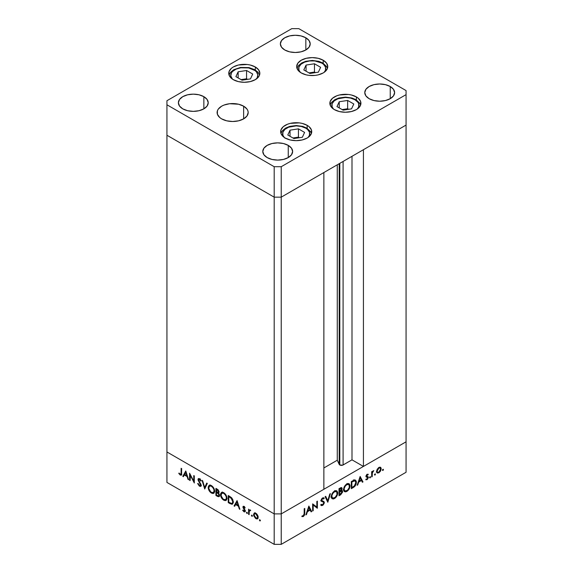 <?xml version="1.0" encoding="UTF-8"?>
<svg xmlns="http://www.w3.org/2000/svg" width="573" height="573" viewBox="0 0 573 573"><rect width="100%" height="100%" fill="white"/><g stroke="black" fill="none" stroke-linecap="round" stroke-linejoin="round"><path stroke-width="0.86" d="M339.202 163.692L339.202 464.381A2.321 1.339 0 0 0 339.803 464.982L339.803 163.341L339.803 464.982L337.275 460.219L323.867 467.962L337.275 460.219L337.275 164.809L337.275 460.219L339.202 464.381L339.202 163.692M406.064 125.086L406.064 441.819L363.425 466.436L363.425 149.703L406.064 125.086L363.425 149.703L363.425 466.436L351.994 459.84L342.733 465.147L339.803 464.982A2.321 1.339 0 0 0 343.091 464.982L343.091 161.45L343.091 464.982L351.994 459.84L351.994 156.307L351.994 459.84L363.425 466.436L406.064 441.819L406.064 90.577L298.805 28.65L291.772 28.65L166.936 100.726L166.936 104.787L274.195 166.707L281.228 166.707L406.064 94.638L406.064 125.086L281.228 197.162L274.195 197.162L166.936 135.242L166.936 451.968L166.936 135.242L274.195 197.162L166.936 135.242L274.195 197.162L274.195 513.895L166.936 451.968L274.195 513.895L274.195 197.162L281.228 197.162L323.867 172.545L281.228 197.162L274.195 197.162L281.228 197.162L406.064 125.086M323.867 489.278L281.228 513.895L274.195 513.895L281.228 513.895L281.228 166.707L281.228 544.35L406.064 472.274L406.064 441.819L281.228 513.895L274.195 513.895L166.936 451.968L166.936 482.423L274.195 544.35L274.195 513.895L166.936 451.968L166.936 482.423L274.195 544.35L281.228 544.35L274.195 544.35L274.195 513.895L281.228 513.895L323.867 489.278L323.867 172.545L323.867 489.278M190.121 475.003L190.121 480.582L189.57 480.267L189.57 473.162L193.753 481.17L193.753 475.576L194.304 475.891L194.304 482.996L190.121 475.003L194.304 482.996L194.304 475.891L193.753 475.576L193.753 481.17L189.57 473.162L189.57 480.267L190.121 480.582L190.487 474.795L190.121 475.003M200.693 484.937L199.49 485.446L198.136 483.483L197.613 483.54L199.49 486.176L200.751 486.312L201.245 485.267L201.166 485.797L200.443 486.42L199.332 486.083L197.613 483.54L198.136 483.483L199.49 485.446L200.657 485.216L198.057 479.973L198.122 478.921L198.953 478.512L200.256 479.35L201.166 480.876L200.665 481.026L199.297 479.336L198.559 479.802L201.245 485.267L198.559 479.802L199.461 479.422L200.665 481.026L201.166 480.876L199.526 478.727L198.416 478.591L198.007 479.508L198.351 480.79L200.471 484.113L200.407 485.56L201.288 485.059M204.719 489.013L202.033 480.353L202.627 480.697L204.676 487.48L206.731 483.068L207.319 483.411L204.719 489.013L207.319 483.411L206.731 483.068L204.676 487.48L202.627 480.697L202.033 480.353L204.719 489.013M211.43 493.074L210.191 492.092L208.429 489.063L208.243 486.799L209.102 485.367L210.441 485.188L212.024 486.004L214.424 489.614L214.646 491.555L214.123 492.973L213.02 493.525L211.43 493.074L213.715 493.31L214.66 491.197C214.481 488.783 213.385 486.914 211.38 485.575L209.138 485.345L208.185 487.494L208.808 487.136L208.185 487.494C208.379 489.879 209.46 491.734 211.43 493.074L212.16 492.651L211.43 493.074M223.742 500.179L222.496 499.198L220.734 496.168L220.555 493.905L221.414 492.472L222.754 492.293L224.329 493.109L226.729 496.719L226.951 498.66L226.435 500.079L225.325 500.63L223.742 500.179L226.02 500.415L226.965 498.302C226.786 495.889 225.698 494.019 223.692 492.68L221.443 492.451L220.498 494.599L221.114 494.241L220.498 494.599C220.684 496.984 221.765 498.839 223.742 500.179L224.466 499.756L223.742 500.179M234.063 505.959L237.064 500.58L239.908 509.325L239.306 508.982L238.397 506.181L235.603 504.569L234.672 506.303L234.063 505.959L234.672 506.303L235.603 504.569L238.397 506.181L239.306 508.982L239.908 509.325L237.064 500.58L234.063 505.959L234.944 505.45L234.063 505.959M259.906 520.964L259.54 519.747L260.378 520.42L259.906 520.964L260.421 520.671L259.906 519.783L259.39 520.076L259.906 519.783L259.39 520.076L259.906 520.964L260.421 520.671M253.553 514.626L254.527 512.971L256.819 514.017L258.058 516.23L257.821 518.579L256.991 518.988L255.658 518.501L253.724 515.757L253.553 514.626L255.887 518.644L257.506 518.844L258.208 517.312L257.592 515.113L255.887 513.272L254.168 513.136L253.553 514.626L254.233 514.232L253.553 514.626M251.934 516.366L251.576 515.141L252.414 515.822L251.934 516.366L252.449 516.065L251.934 515.177L251.425 515.478L251.934 515.177L251.425 515.478L251.934 516.366L252.449 516.065M249.133 514.654L248.582 514.339L248.582 509.146L249.133 510.228L249.892 509.877L250.716 510.464L249.284 511.023L249.133 514.654L249.234 511.188L250.716 510.464L250.236 510.006L249.133 510.228L248.582 509.146L248.582 514.339L249.133 514.017L248.582 514.339L249.133 514.654M246.963 513.494L246.605 512.276L247.443 512.95L246.963 513.494L247.479 513.2L246.963 512.312L246.454 512.606L246.963 512.312L246.454 512.606L246.963 513.494L247.479 513.2M242.902 507.134L243.095 506.46L243.811 506.324L245.194 507.836L244.814 508.065L243.926 507.012L243.468 507.306L245.258 510.794L245.051 511.732L244.213 511.882L242.666 510.307L243.031 510.042L244.22 511.216L244.721 510.722L242.902 507.134L244.721 510.722L243.926 511.102L243.031 510.042L242.666 510.307L243.955 511.753L244.893 511.868L245.058 510.092L243.453 507.427L244.041 507.069L244.814 508.065L245.194 507.836L244.041 506.432L243.246 506.339L242.902 507.134L243.783 506.632L242.902 507.134M233.275 502.034L232.803 503.81L231.936 504.304L228.226 502.585L228.226 495.48L231.843 498.044L232.831 499.728L233.275 502.034L231.42 497.579L228.226 495.48L228.226 502.585L230.138 503.688L230.84 503.28L230.138 503.688L232.416 504.154L233.275 502.034M218.363 493.059L219.079 491.956L217.124 489.07L215.921 488.375L215.921 495.48L217.582 496.44L218.392 495.974L217.582 496.44L215.921 495.48L215.921 488.375L218.163 489.836L219.036 491.534L218.979 492.565L218.363 493.059L219.373 494.571L219.516 495.96L218.958 496.712L217.582 496.44L219.051 496.662L219.552 495.559L218.657 492.966M182.78 476.349L185.781 470.97L188.624 479.716L188.023 479.372L187.113 476.571L184.32 474.96L183.389 476.693L182.78 476.349L183.389 476.693L184.32 474.96L187.113 476.571L188.023 479.372L188.624 479.716L185.781 470.97L182.78 476.349L183.661 475.841L182.78 476.349M180.273 474.351L181.075 474.014L181.125 468.284L181.677 468.607L181.476 474.981L180.244 475.067L178.762 473.384L179.084 473.026L180.273 474.351L179.084 473.026L178.762 473.384L180.244 475.067L181.254 475.203L181.677 468.607L181.125 468.284L181.125 473.012L181.677 472.696L180.273 474.351L181.72 473.9M313.202 505.078L313.202 510.665L312.65 510.98L312.65 503.875L316.833 507.055L316.833 501.461L317.385 501.139L317.385 508.244L313.202 505.078L317.385 508.244L317.385 501.139L316.833 501.461L316.833 507.055L312.65 503.875L312.65 510.98L313.202 510.665L312.65 510.342L313.202 510.665L313.202 505.078L312.65 504.763L313.202 505.078M322.47 500.938L324.325 502.5L324.246 503.115L323.229 504.92L321.439 505.637L320.694 504.963L321.217 504.304L322.57 504.706L323.766 502.936L323.437 502.141L321.181 500.995L321.202 499.756L322.033 498.388L323.344 497.715L324.246 498.202L323.745 498.925L322.377 498.818L321.646 500.129L321.969 500.766L323.845 501.447L324.325 502.5L323.702 501.354L321.962 500.766M327.799 502.235L325.113 496.676L325.708 496.333L327.756 500.752L329.812 493.969L330.399 493.625L327.799 502.235L330.399 493.625L329.812 493.969L327.756 500.752L325.708 496.333L325.113 496.676L327.799 502.235M334.51 498.539L333.271 498.99L331.81 498.467L331.28 497.063L331.502 495.144L333.83 491.534L335.721 490.631L336.788 490.817L337.683 492.236L337.504 494.506L336.315 496.877L334.51 498.539C336.487 497.192 337.561 495.323 337.741 492.938L336.817 490.832L334.467 491.097C332.498 492.458 331.438 494.334 331.266 496.705L332.204 498.782L334.51 498.539L333.801 498.13L334.51 498.539M346.823 491.433L345.576 491.885L344.122 491.362L343.592 489.958L343.814 488.031L346.142 484.429L348.033 483.526L349.093 483.712L349.988 485.13L349.817 487.401L348.62 489.772L346.823 491.433C348.799 490.087 349.874 488.217 350.046 485.832L349.122 483.727L346.772 483.992C344.81 485.352 343.743 487.222 343.578 489.6L344.509 491.677L346.823 491.433L346.113 491.025L346.823 491.433M357.151 485.288L360.145 476.45L362.988 481.922L362.387 482.265L361.477 480.511L358.684 482.122L357.753 484.944L357.151 485.288L357.753 484.944L358.684 482.122L361.477 480.511L362.387 482.265L362.988 481.922L360.145 476.45L357.151 485.288M382.907 470.505L382.435 469.96L383.273 469.287L383.108 470.347L383.423 469.616L382.907 469.323L382.392 470.211L382.907 470.505L382.392 470.211M380.594 467.324L378.889 467.453L377.17 469.301L376.554 471.5L377.342 469.008L379.82 467.124L380.859 467.568L381.21 468.814L380.536 471.106L378.889 472.832L377.235 473.012L376.554 471.5L377.256 473.026L378.889 472.832L381.21 468.814L380.501 467.267M374.943 475.11L374.463 474.566L375.301 473.885L375.136 474.953L375.451 474.222L374.943 473.921L374.427 474.809L374.943 475.11L374.427 474.809M372.221 476.586L371.662 476.908L371.662 471.715L372.221 471.393L372.221 472.159L373.797 470.569L372.364 472.782L372.221 476.586L372.314 473.004L373.797 470.569L372.221 472.159L372.221 471.393L371.662 471.715L371.662 476.908L372.221 476.586L371.662 476.27L372.221 476.586M370.051 477.932L369.571 477.388L370.409 476.715L370.244 477.775L370.559 477.044L370.051 476.75L369.535 477.638L370.051 477.932L369.535 477.638M366.383 475.712L366.591 476.399L368.353 477.409L368.138 476.729L366.011 475.912L366.691 476.306L366.075 475.654L366.534 475.919L367.121 474.888L366.656 474.616L367.895 474.981L368.274 474.322L367.121 474.243L365.982 476.263L366.784 474.494L368.153 474.243L366.534 475.919L368.138 476.729L368.332 477.724L367.293 479.501L365.868 479.802L366.111 479.021L367.3 478.827L367.802 477.76L366.269 477.015L365.982 476.263L366.19 476.944L367.802 477.76L367.007 479.049L366.111 479.021L365.875 479.802M356.356 482.28L355.016 486.097L351.306 488.662L351.306 481.556L354.723 479.938L356.205 481.084L356.356 482.28L355.504 480.117L354.508 479.966L351.306 481.556L351.306 488.662L353.219 487.559L352.588 487.193L353.219 487.559C355.196 486.391 356.241 484.636 356.356 482.28L355.747 481.929L356.356 482.28M340.663 494.807L339.001 495.767L339.001 488.662L341.551 487.544L342.16 488.597L341.444 490.524L342.453 490.868L342.597 492.1L340.663 494.807L342.633 491.655L342.174 490.588L341.444 490.524L342.16 488.597L341.73 487.616L339.001 488.662L339.001 495.767L340.663 494.807L340.033 494.442L340.663 494.807M305.867 514.898L308.861 506.059L311.705 511.524L311.103 511.875L310.194 510.12L307.4 511.732L306.469 514.547L305.867 514.898L306.469 514.547L307.4 511.732L310.194 510.12L311.103 511.875L311.705 511.524L308.861 506.059L305.867 514.898M303.353 515.8L304.156 514.533L304.206 508.745L304.757 508.43L304.557 515.034L303.325 516.545L301.842 516.581L302.164 515.85L303.353 515.8L302.164 515.85L301.842 516.581L303.325 516.545L304.757 513.229L304.757 508.43L304.206 508.745L304.206 513.472L303.353 515.8M406.064 441.819L281.228 513.895L281.228 544.35L406.064 472.274L406.064 441.819M383.423 469.616L382.907 469.323M380.529 468.42L379.835 467.862L378.882 468.091L380.135 467.976L380.658 469.137L378.882 472.195L377.621 472.338L376.604 470.899L377.106 471.185L378.882 468.091L378.381 467.804L378.882 468.091L377.507 469.645L377.12 471.386L377.621 472.338L378.889 472.832L378.209 472.439L380.143 470.884L380.529 468.42M376.232 472.152L377.127 471.815M375.451 474.222L374.943 473.921M371.662 471.844L372.221 472.159L371.662 471.844M372.937 470.977L373.489 471.3L372.937 470.977M372.801 471.135L373.209 471.371L372.801 471.135M371.662 472.632L372.314 473.004L371.662 472.632M371.662 474.523L372.221 474.845L371.662 474.523M370.559 477.044L370.051 476.75M367.121 474.888L367.895 474.981M368.138 476.729L366.691 476.306M365.746 479.708L367.035 479.673L366.061 479.114L367.035 479.673L368.353 477.409L366.57 476.722M366.19 476.944L367.644 477.352M367.558 477.295L365.989 476.392M366.498 477.037L366.577 476.192M361.871 481.277L362.988 481.922L361.871 481.277M360.847 480.145L361.477 480.511L360.847 480.145M358.275 481.886L358.684 482.122L358.275 481.886M357.344 484.708L357.753 484.944L357.344 484.708M360.102 477.861L361.183 479.952L358.985 481.22L358.576 480.983L358.985 481.22L360.102 477.861L359.694 477.624L360.102 477.861L358.985 481.22L361.183 479.952L360.102 477.861M354.415 479.981L354.558 480.582M354.572 480.747L354.358 479.83M351.865 487.609L351.865 481.965L351.306 481.642L351.865 481.965L352.295 481.714L351.664 481.349L352.295 481.714L354.186 480.819L353.412 480.375L355.131 480.912L355.804 482.602L354.329 486.011L351.865 487.609L351.306 487.294L351.865 487.609L354.658 485.66L355.804 482.81L355.589 481.427L354.873 480.811L351.865 481.965L351.865 487.609M349.423 485.474L350.046 485.832L349.423 485.474M346.801 484.701L348.764 484.5L349.494 486.148C349.337 488.11 348.434 489.636 346.801 490.717L344.867 490.918L344.129 489.278C344.287 487.329 345.175 485.804 346.801 484.701L346.214 484.364L346.801 484.701L345.318 486.062L344.237 488.325L344.237 490.101L345.333 491.082L347.575 490.151L349.294 487.444L349.043 484.715L348.155 484.328L346.801 484.701M340.649 487.73L342.16 488.597L340.649 487.73M341.042 490.287L341.444 490.524L341.042 490.287M340.863 490.853L342.633 491.655L340.871 490.782M340.154 491.691L339.961 492.049M339.553 489.07L340.305 488.64L339.674 488.275L341.608 488.934L339.553 491.348L339.001 491.025L339.553 491.348L339.553 489.07L339.001 488.748L339.553 489.07L339.553 491.348L340.348 490.875L341.071 491.283L340.355 490.868L341.444 489.636L341.529 488.54L339.553 489.07M340.441 487.838L341.608 488.934M341.071 491.283L339.553 492.078L339.553 494.721L339.001 494.399L339.553 494.721L340.341 494.263L341.909 492.701L341.959 491.484L341.071 491.283L342.081 491.971L339.553 494.721L339.553 492.078L339.001 491.756L339.918 491.863L339.001 491.333L339.918 491.863L341.766 491.297L340.649 490.653M335.749 490.624L335.936 491.305M337.117 492.579L337.741 492.938L337.117 492.579M335.964 491.562L335.749 490.61M334.489 491.813L336.451 491.605L337.189 493.253C337.024 495.215 336.129 496.741 334.489 497.822L332.555 498.023L331.824 496.39C331.982 494.435 332.87 492.909 334.489 491.813L333.909 491.469L334.489 491.813L332.798 493.468L331.932 495.43L332.018 497.436L333.02 498.188L335.269 497.257L336.988 494.549L336.731 491.82L335.842 491.433L334.489 491.813M326.732 500.157L327.756 500.752L326.732 500.157M322.047 500.809L321.174 499.857L321.646 500.129L322.549 498.703L322.019 498.403L323.745 498.925L324.246 498.202L322.606 497.944L321.088 500.48L321.439 501.361L323.552 502.235L323.774 502.808L322.57 504.706L321.217 504.304L320.694 504.963L321.267 505.558L322.57 505.436L321.023 504.548L322.57 505.436L324.325 502.5L322.563 501.626M321.116 504.433L321.668 504.749L321.217 504.304M321.718 501.153L323.552 502.235M321.797 501.225L320.687 500.73M324.246 498.202L323.817 497.851M322.398 498.08L323.745 498.925M321.646 500.193L322.083 500.43M322.563 501.683L322.434 500.845M312.65 504.104L316.833 507.055L312.65 504.104M315.623 506.353L315.623 507.019L315.623 506.353M316.604 507.793L317.385 508.244L316.604 507.793M310.587 510.887L311.705 511.524L310.587 510.887M309.563 509.755L310.194 510.12L309.563 509.755M306.992 511.496L307.4 511.732L306.992 511.496M306.061 514.31L306.469 514.547L306.061 514.31M308.818 507.47L309.9 509.562L307.701 510.83L307.293 510.593L307.701 510.83L308.818 507.47L308.41 507.234L308.818 507.47L307.701 510.83L309.9 509.562L308.818 507.47M304.206 512.907L304.757 513.229L304.206 512.907M302.157 515.872L303.325 516.545L302.157 515.872M259.906 519.783L259.39 520.076M257.907 518.479L256.94 518.236M256.561 518.25L255.887 518.644L257.141 518.15L255.88 518.006L254.104 514.948L254.627 513.788L255.88 513.902L257.657 516.996L258.158 516.71L257.141 518.15L257.628 516.581L255.88 513.902L256.389 513.616L254.892 513.68L254.14 514.561L254.405 516.259L256.561 518.25M254.784 512.878L254.433 514.117L255.049 512.634M256.761 518.135L258.065 518.458M255.73 513.186L254.627 513.788M251.934 515.177L251.425 515.478M249.463 510.686L249.463 510.042L249.463 510.686M249.756 509.87L249.133 510.228L249.756 509.87M250.594 510.314L250.129 510.586L250.594 510.314M250.473 510.063L249.599 510.572L250.129 510.586M246.963 512.312L246.454 512.606M244.492 506.804L244.041 507.069L244.492 506.804M243.453 507.427L244.041 507.069M245.223 511.417L243.955 511.753L244.614 511.102M243.059 510.085L242.666 510.307L243.059 510.085M244.721 510.722L243.926 511.102M244.972 509.906L244.564 510.142L244.972 509.906M244.306 508.967L243.883 509.211L244.306 508.967M243.532 507.814L243.11 508.058L243.532 507.814M243.991 507.549L243.811 506.317M243.826 506.26L243.833 507.076M244.463 510.987L245.337 511.438M239.715 508.745L239.306 508.982L239.715 508.745M238.805 505.938L238.397 506.181L238.805 505.938M236.234 504.204L235.603 504.569L236.234 504.204M235.088 505.529L237.251 501.16L235.088 505.529M237.021 501.941L238.103 505.279L238.511 505.042L238.103 505.279L235.904 504.011L237.43 501.704L235.904 504.011L238.103 505.279L237.021 501.941M228.856 502.22L228.226 502.585L228.856 502.22M233.519 501.984L232.76 502.901M228.777 502.177L228.777 496.526L229.415 496.161L228.777 496.526L229.837 496.419L229.214 496.777L231.105 498.066L231.614 497.772L231.105 498.066L232.724 501.719L233.247 501.418L232.086 503.323L231.248 503.416L228.777 502.177L231.578 503.452L232.366 503.087L232.724 501.919L231.793 498.854L228.777 496.526L228.777 502.177M232.086 503.323L233.254 502.564M221.407 493.582L221.93 492.271M226.421 500.093L224.917 499.828M222.288 491.963L221.386 493.733M224.781 499.756L226.493 500.071M227.094 498.539L226.507 499.183M222.711 492.701L223.585 492.558M223.721 493.425C225.347 494.513 226.242 496.032 226.414 497.98L225.69 499.656L223.721 499.434C222.109 498.36 221.214 496.855 221.049 494.914L221.794 493.231L224.301 493.088L221.586 493.382L221.157 495.86L222.954 498.875L224.236 499.685L225.626 499.692L226.364 498.553L226.213 496.691L225.203 494.771L223.721 493.425M225.69 499.656L226.937 498.804M223.456 492.551L221.794 493.231M215.921 495.48L216.551 495.115L215.921 495.48M219.409 496.268L216.472 495.072L216.472 492.429L217.511 492.25L216.838 492.637L217.991 493.389L218.435 493.131L217.991 493.389L218.993 495.237L219.48 494.957L218.685 495.896L218.993 495.122L218.542 493.983L216.472 492.429L217.11 492.057L216.472 492.429L216.472 495.072L218.542 495.953M218.463 495.932L219.531 496.268M218.685 495.896L219.28 495.466M218.521 491.648L217.998 490.438L216.472 489.421L216.472 491.698L217.948 492.357L218.521 491.648C218.32 492.479 217.761 492.572 216.845 491.913L216.472 489.421L217.103 489.055L216.472 489.421L217.224 489.851L217.804 489.521L217.224 489.851L218.521 491.648L219.008 491.369L218.234 492.286L219.115 491.777M209.095 486.477L209.625 485.166M214.116 492.988L212.612 492.723M209.983 484.858L209.081 486.627M212.468 492.651L214.187 492.966M214.789 491.433L214.195 492.078M210.406 485.596L211.272 485.453M211.408 486.319C213.034 487.408 213.937 488.927 214.109 490.875L213.378 492.551L211.408 492.329C209.797 491.254 208.909 489.75 208.737 487.809L209.489 486.126L211.996 485.983L209.381 486.19L208.787 488.432L210.642 491.77L212.182 492.658L213.314 492.579L214.058 491.448L213.908 489.586L212.891 487.666L211.408 486.319M213.378 492.551L214.631 491.698M211.143 485.446L209.489 486.126M205.306 487.752L205.141 487.215L205.306 487.752M205.557 486.978L204.676 487.48L205.557 486.978L207.233 483.361L205.557 486.978M201.116 485.918L200.364 485.668L199.49 486.176L200.278 485.618M200.872 483.877L200.471 484.113L200.872 483.877M199.769 482.101L199.361 482.337L199.769 482.101M198.752 480.561L198.351 480.79L198.752 480.561M198.903 479.25L198.007 479.508L198.96 478.512M201.116 480.768L200.665 481.026L201.116 480.768M200.02 479.1L199.461 479.422L200.02 479.1M198.559 479.802L199.461 479.422M200.342 478.913L199.447 479.408M200.213 485.575L201.324 485.911M198.917 478.684L198.91 479.307M190.121 479.945L189.57 480.267L190.121 479.945M194.304 480.847L193.753 481.17L194.304 480.847M188.431 479.135L188.023 479.372L188.431 479.135M187.521 476.335L187.113 476.571L187.521 476.335M184.95 474.594L184.32 474.96L184.95 474.594M183.804 475.919L185.967 471.558L183.804 475.919M185.738 472.331L186.819 475.676L187.228 475.432L186.819 475.676L184.621 474.401L186.146 472.095L184.621 474.401L186.819 475.676L185.738 472.331M181.569 474.752L180.244 475.067L180.867 474.387M179.17 473.148L178.762 473.384L179.17 473.148M180.703 474.251L181.842 474.781M285.196 138.286A13.551 7.821 180 0 1 287.402 127.75A13.551 7.821 180 0 1 305.767 128.173A13.551 7.821 180 0 1 308.095 137.441L309.477 135.235L309.477 132.184L307.457 129.362L305.767 128.173A1.991 1.146 -60 0 1 306.763 128.08A1.991 1.146 120 0 0 305.767 128.173L301.369 126.483L296.184 125.881L288.656 127.206L284.917 129.362L282.897 132.184L282.897 135.235L284.28 137.441M311.44 133.402L310.745 131.826L306.763 128.08A1.991 1.146 -60 0 1 307.178 128.989A15.543 8.975 180 0 1 311.404 133.509M304.592 132.406L298.44 128.853L290.031 130.157L287.782 135.006L293.935 138.566L302.343 137.262L304.592 132.406L302.343 137.262L293.935 138.566L287.782 135.006L290.031 130.157L290.031 136.31L290.031 130.157L298.44 128.853L298.44 137.14L292.939 137.993L298.44 137.14L298.44 128.853L304.592 132.406M299.428 137.713L298.44 137.14L299.428 137.713M330.134 104.995L331.624 102.295L334.84 99.652L338.887 97.983L345.519 97.116L351.98 98.012L355.962 99.673A1.991 1.146 120 0 0 354.974 99.774L350.576 98.076L345.39 97.482L337.855 98.8L334.116 100.955L332.096 103.777L332.096 106.829L333.479 109.035A13.551 7.821 180 0 1 337.275 99.036A13.551 7.821 180 0 1 354.974 99.774A1.991 1.146 -60 0 1 355.962 99.673A1.991 1.146 -60 0 1 356.377 100.583A15.543 8.975 180 0 1 360.603 105.103M354.974 99.774L357.91 102.309L358.677 103.777L358.677 106.829L357.294 109.035A13.551 7.821 180 0 0 354.974 99.774M336.981 106.607L343.134 110.159L351.543 108.856L353.792 103.999L347.639 100.447L339.23 101.75L336.981 106.607L339.23 101.75L347.639 100.447L347.639 108.734L342.145 109.586L347.639 108.734L347.639 100.447L353.792 103.999L351.543 108.856L343.134 110.159L336.981 106.607M339.23 107.903L339.23 101.75L339.23 107.903M348.635 109.307L347.639 108.734L348.635 109.307M321.804 63.087A13.551 7.821 180 0 1 324.125 72.356L325.514 70.142L325.514 67.091L323.487 64.269L321.804 63.087A1.991 1.146 -60 0 1 322.8 62.987A1.991 1.146 120 0 0 321.804 63.087L314.864 60.946L309.578 60.946L304.693 62.113L300.954 64.269L298.927 67.091L298.927 70.142L300.309 72.356A13.551 7.821 180 0 1 304.113 62.35A13.551 7.821 180 0 1 321.804 63.087M327.462 68.337L325.142 71.575L323.208 72.936L318.165 74.877L315.25 75.392L309.191 75.392L306.269 74.877L301.233 72.936A15.543 8.975 180 0 1 296.678 66.59A15.543 8.975 180 0 1 306.269 58.296A15.543 8.975 180 0 1 323.208 60.244L326.574 63.152L327.763 66.59L327.462 68.337L326.782 66.74L322.8 62.987A1.991 1.146 -60 0 1 323.208 63.897A15.543 8.975 180 0 1 327.434 68.416M320.629 67.32L314.47 63.768L306.068 65.064L303.812 69.92L309.964 73.473L318.373 72.169L320.629 67.32L318.373 72.169L309.964 73.473L303.812 69.92L306.068 65.064L306.068 71.217L306.068 65.064L314.47 63.768L314.47 72.048L308.976 72.9L314.47 72.048L314.47 63.768L320.629 67.32M315.465 72.621L314.47 72.048L315.465 72.621M256.038 79.26L257.134 77.864L257.821 74.834L256.453 71.883L255.049 70.586L248.653 67.936L240.796 67.786A13.551 7.821 180 0 0 232.394 79.081L230.776 75.858L231.471 72.828L232.566 71.432L236.047 69.14L240.796 67.786A1.991 0.423 -98.8 0 0 240.488 67.449A1.991 0.423 81.2 0 1 240.796 67.786A13.551 7.821 180 0 1 254.942 70.5A13.551 7.821 180 0 1 256.21 79.081M246.555 70.493L238.146 71.797L235.897 76.646L242.05 80.199L250.458 78.902L252.707 74.046L246.555 70.493L246.555 78.78L241.054 79.626L246.555 78.78L246.555 70.493L252.707 74.046L250.458 78.902L242.05 80.199L235.897 76.646L238.146 71.797L238.146 77.949L238.146 71.797L246.555 70.493M247.543 79.353L246.555 78.78L247.543 79.353M334.396 109.615A15.543 8.975 180 0 1 329.847 103.269A15.543 8.975 180 0 1 339.438 94.982A15.543 8.975 180 0 1 356.377 96.93L356.377 99.917L356.377 96.93L358.311 98.284L360.632 101.521L360.632 105.024L358.311 108.254L356.377 109.615L351.335 111.563L345.39 112.244L339.438 111.563L334.396 109.615L332.462 108.254L330.148 105.024L330.148 101.521L332.462 98.284L336.752 95.813L339.438 94.982L348.42 94.473L351.335 94.982L356.377 96.93A15.543 8.975 180 0 1 360.926 103.269A15.543 8.975 180 0 1 351.335 111.563A15.543 8.975 180 0 1 334.396 109.615M285.196 138.021A15.543 8.975 180 0 1 280.648 131.675A15.543 8.975 180 0 1 290.239 123.388A15.543 8.975 180 0 1 307.178 125.337L307.178 128.323L307.178 125.337L309.112 126.69L311.433 129.928L311.433 133.43L309.112 136.661L307.178 138.021L302.136 139.97L296.184 140.65L290.239 139.97L285.196 138.021L283.263 136.661L280.942 133.43L280.942 129.928L283.263 126.69L287.553 124.219L290.239 123.388L299.221 122.88L302.136 123.388L307.178 125.337A15.543 8.975 180 0 1 311.726 131.675A15.543 8.975 180 0 1 302.136 139.97A15.543 8.975 180 0 1 285.196 138.021M221.658 118.876A15.543 8.975 180 0 1 217.11 112.53A15.543 8.975 180 0 1 226.7 104.236A15.543 8.975 180 0 1 243.64 106.184L243.64 118.876L238.597 120.817L232.645 121.505L226.7 120.817L221.658 118.876L219.724 117.515L217.403 114.278L217.403 110.775L218.292 109.092L221.658 106.184L224.014 105.067L229.615 103.727L238.597 104.236L243.64 106.184L247.006 109.092L247.887 110.775L248.188 112.53L247.006 115.961L243.64 118.876L243.64 106.184A15.543 8.975 180 0 1 248.188 112.53A15.543 8.975 180 0 1 238.597 120.817A15.543 8.975 180 0 1 221.658 118.876M233.311 79.661A15.543 8.975 180 0 1 228.756 73.315A15.543 8.975 180 0 1 238.354 65.028A15.543 8.975 180 0 1 255.293 66.969L255.293 69.963L255.293 66.969L258.659 69.885L259.841 73.315L259.54 75.07L258.659 76.753L255.293 79.661L250.251 81.61L244.299 82.29L238.354 81.61L233.311 79.661L231.377 78.3L229.057 75.07L229.057 71.568L231.377 68.33L233.311 66.969L238.354 65.028L247.335 64.513L250.251 65.028L255.293 66.969A15.543 8.975 180 0 1 259.841 73.315A15.543 8.975 180 0 1 250.251 81.61A15.543 8.975 180 0 1 233.311 79.661M323.208 60.244L323.208 63.238L323.208 60.244A15.543 8.975 180 0 1 327.763 66.59A15.543 8.975 180 0 1 318.165 74.877A15.543 8.975 180 0 1 301.233 72.936L297.86 70.021L296.678 66.59L297.86 63.152L301.233 60.244L306.269 58.296L312.221 57.615L318.165 58.296L323.208 60.244M390.242 86.516L390.242 98.692L385.4 100.562L379.691 101.22L373.983 100.562L369.141 98.692A14.919 8.616 180 0 1 364.772 92.604A14.919 8.616 180 0 1 373.983 84.646A14.919 8.616 180 0 1 390.242 86.516L393.472 89.309L394.611 92.604L393.472 95.899L390.242 98.692L390.242 86.516A14.919 8.616 180 0 1 394.611 92.604A14.919 8.616 180 0 1 385.4 100.562A14.919 8.616 180 0 1 369.141 98.692L365.903 95.899L364.772 92.604L365.903 89.309L369.141 86.516L373.983 84.646L379.691 83.987L385.4 84.646L390.242 86.516M203.859 96.665L203.859 108.849L199.017 110.711L193.309 111.37L187.6 110.711L182.758 108.849A14.919 8.616 180 0 1 178.389 102.753A14.919 8.616 180 0 1 187.6 94.796A14.919 8.616 180 0 1 203.859 96.665L207.097 99.458L208.228 102.753L207.097 106.055L203.859 108.849L203.859 96.665A14.919 8.616 180 0 1 208.228 102.753A14.919 8.616 180 0 1 199.017 110.711A14.919 8.616 180 0 1 182.758 108.849L179.528 106.055L178.389 102.753L179.528 99.458L182.758 96.665L187.6 94.796L193.309 94.144L199.017 94.796L203.859 96.665M305.839 37.789L305.839 49.966L301.004 51.835L295.288 52.494L289.58 51.835L284.745 49.966A14.919 8.616 180 0 1 280.369 43.877A14.919 8.616 180 0 1 289.58 35.92A14.919 8.616 180 0 1 305.839 37.789L309.076 40.583L310.208 43.877L309.076 47.172L305.839 49.966L305.839 37.789A14.919 8.616 180 0 1 310.208 43.877A14.919 8.616 180 0 1 301.004 51.835A14.919 8.616 180 0 1 284.745 49.966L281.508 47.172L280.369 43.877L281.508 40.583L284.745 37.789L289.58 35.92L295.288 35.261L301.004 35.92L305.839 37.789M288.255 145.392L288.255 157.575L283.42 159.444L277.712 160.096L271.996 159.444L267.161 157.575A14.919 8.616 180 0 1 262.792 151.48A14.919 8.616 180 0 1 271.996 143.522A14.919 8.616 180 0 1 288.255 145.392L291.492 148.185L292.631 151.48L291.492 154.782L288.255 157.575L288.255 145.392A14.919 8.616 180 0 1 292.631 151.48A14.919 8.616 180 0 1 283.42 159.444A14.919 8.616 180 0 1 267.161 157.575L263.924 154.782L262.792 151.48L263.924 148.185L267.161 145.392L271.996 143.522L277.712 142.87L283.42 143.522L288.255 145.392M291.772 28.65L298.805 28.65L406.064 90.577L406.064 94.638L281.228 166.707L274.195 166.707L274.195 197.162L274.195 166.707L166.936 104.787L166.936 135.242L166.936 100.726L291.772 28.65M380.135 467.976L379.061 467.36M377.621 472.338L376.561 471.729M367.766 474.888L366.906 474.394M366.749 476.349L366.011 475.919M367.601 477.316L365.846 476.306M355.131 480.912L353.369 479.902M348.764 484.5L347.002 483.483M344.867 490.918L343.105 489.901M336.451 491.605L334.696 490.588M332.555 498.023L330.8 497.006M257.141 518.15L258.022 517.641M243.647 507.033L244.521 506.525M244.506 511.166L245.387 510.658M198.774 479.329L199.655 478.82M306.763 128.08L302.78 126.418L296.32 125.523L289.687 126.389L285.641 128.058L282.417 130.701L280.935 133.402M355.962 99.673L359.966 103.455L360.639 104.995M322.8 62.987L318.81 61.325L312.349 60.43L305.724 61.304L301.67 62.973L298.454 65.609L296.964 68.316M259.555 75.042L258.072 72.341L254.906 69.734L249.019 67.607L240.488 67.449L233.784 69.677L230.554 72.313L229.05 75.042"/></g></svg>

